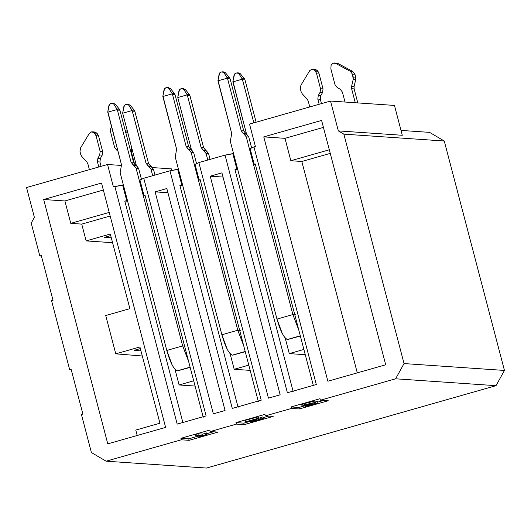 <?xml version="1.0" encoding="UTF-8"?>
<svg xmlns="http://www.w3.org/2000/svg" width="531" height="531" viewBox="0 0 531 531"><rect width="100%" height="100%" fill="white"/><g stroke="black" fill="none" stroke-linecap="round" stroke-linejoin="round"><path stroke-width="0.8" d="M134.23 350.314L140.961 350.891L134.23 350.314L140.357 348.568L134.23 350.314M104.587 237.311L111.298 237.802L104.587 237.311L110.707 235.572L104.587 237.311M385.712 364.777L321.607 120.424L263.768 136.885L284.974 138.332L323.439 127.387L284.974 138.332L290.849 160.727L301.827 161.477L357.283 372.862L301.827 161.477L330.255 153.386L301.827 161.477L290.849 160.727L329.313 149.782L290.849 160.727L284.974 138.332L263.768 136.885L327.873 381.231L385.712 364.777L327.873 381.231L263.768 136.885L321.607 120.424L385.712 364.777M139.932 346.962L115.771 353.838L142.301 355.996L115.771 353.838L105.722 315.533L129.883 308.657L110.302 234.025L86.141 240.901L81.741 224.109L70.762 223.352L64.888 200.964L43.675 199.51L107.78 443.863L165.626 427.402L101.521 183.056L43.675 199.51L64.888 200.964L70.762 223.352L81.741 224.109L86.141 240.901L112.585 242.707L86.141 240.901L110.302 234.025L129.883 308.657L105.722 315.533L115.771 353.838L139.932 346.962L159.937 423.207L139.932 346.962M135.777 430.077L159.937 423.207L135.777 430.077L137.197 435.493L135.777 430.077M221.918 172.854L210.21 176.186L223.027 177.062L210.21 176.186L268.44 398.15L280.149 394.812L221.918 172.854L280.149 394.812L268.44 398.15L210.21 176.186L221.918 172.854M166.827 188.532L155.112 191.864L167.929 192.74L155.112 191.864L213.343 413.828L225.058 410.49L166.827 188.532L225.058 410.49L213.343 413.828L155.112 191.864L166.827 188.532M343.856 134.144L404.045 363.569L504.45 370.439L444.261 141.014L343.856 134.144L444.261 141.014L504.45 370.439L404.045 363.569L395.608 378.802L496.014 385.672L504.45 370.439L496.014 385.672L206.513 468.057L106.107 461.187L91.405 452.531L81.422 414.472L91.405 452.531L106.107 461.187L206.513 468.057L496.014 385.672L395.608 378.802L320.412 400.201L328.258 400.739L299.331 408.97L291.492 408.432L265.321 415.879L273.16 416.417L244.24 424.647L236.401 424.11L210.223 431.557L218.068 432.095L189.142 440.325L181.303 439.787L106.107 461.187L181.303 439.787L189.142 440.325L188.751 438.832L180.912 438.294L181.303 439.787L180.912 438.294L188.751 438.832L189.142 440.325L218.068 432.095L210.223 431.557L209.831 430.064L180.912 438.294L209.831 430.064L210.223 431.557L236.401 424.11L244.24 424.647L243.848 423.154L236.01 422.616L236.401 424.11L236.01 422.616L243.848 423.154L244.24 424.647L273.16 416.417L265.321 415.879L264.929 414.386L236.01 422.616L264.929 414.386L265.321 415.879L291.492 408.432L299.331 408.97L298.94 407.476L291.101 406.938L291.492 408.432L291.101 406.938L298.94 407.476L299.331 408.97L328.258 400.739L320.412 400.201L320.02 398.708L291.101 406.938L320.02 398.708L320.412 400.201L395.608 378.802L404.045 363.569L343.856 134.144L338.347 130.898L343.856 134.144M429.559 132.365L444.261 141.014L429.559 132.365L401.011 130.414L429.559 132.365M323.711 400.427L317.737 402.126L323.711 400.427M303.44 406.195L298.94 407.476L303.44 406.195M268.62 416.105L263.144 417.658L268.62 416.105M249.935 421.422L243.848 423.154L249.935 421.422M213.522 431.783L206.851 433.681L213.522 431.783M198.09 436.17L188.751 438.832L198.09 436.17M197.924 433.8L202.669 434.126L206.652 432.918L202.669 434.126L197.924 433.8L198.315 435.294L203.061 435.619L202.669 434.126L203.061 435.619L206.386 434.365L205.995 432.871L206.386 434.365L207.044 434.411L206.652 432.918L207.044 434.411L201.694 436.416L195.78 436.011L195.388 434.524L197.924 433.8L195.388 434.524L195.78 436.011L198.315 435.294L197.924 433.8M258.677 418.262L258.026 416.696L258.677 418.262L252.743 421.236L263.33 418.348L258.531 420.253L250.074 421.966L255.358 419.278L245.607 421.833L245.216 420.34L245.607 421.833L258.418 418.189L258.026 416.696L245.216 420.34L258.205 416.875M258.63 418.342L262.938 416.855L258.63 418.342M252.471 420.22L251.276 420.439M315.102 402.007L317.525 401.317L315.102 402.007M304.588 404.423L303.978 403.653L314.856 401.044L315.248 402.538L304.86 405.458L311.418 404.111L311.259 403.494L311.87 404.144L311.677 403.414L311.87 404.144L307.861 405.584L315.527 403.454L315.135 401.96L315.527 403.454L317.916 402.81L317.525 401.317L317.916 402.81L311.478 405.173L305.265 406.281L307.223 405.392L302.106 406.182L306.991 404.337L315.248 402.538L314.856 401.044L306.599 402.843L301.714 404.688L302.106 406.182M260.814 419.025L260.422 417.532L260.814 419.025C259.991 419.935 251.223 421.979 252.789 421.156L258.418 418.189L245.607 421.833L255.358 419.278C247.34 422.616 248.402 422.942 258.531 420.253L263.33 418.348L262.938 416.855L263.33 418.348L260.814 419.025M203.061 435.619L198.315 435.294L195.78 436.011L201.694 436.416L206.386 434.365L203.061 435.619M315.248 402.538C308.299 403.241 294.619 408.366 307.223 405.392C299.338 408.419 318.275 403.799 317.916 402.81L315.527 403.454C314.266 404.795 301.422 407.191 311.87 404.144L311.418 404.111C299.252 407.443 306.878 403.985 313.064 403.195L315.248 402.538M193.696 380.807L179.093 384.962L195.069 386.057L179.093 384.962L174.971 369.257L179.093 384.962L193.696 380.807M248.787 365.129L234.184 369.284L250.167 370.379L234.184 369.284L230.069 353.58L234.184 369.284L248.787 365.129M303.885 349.451L289.282 353.606L305.259 354.701L289.282 353.606L285.16 337.902L289.282 353.606L303.885 349.451M145.016 195.255L144.06 195.7L145.149 195.773L144.06 195.7L139.945 180.029L144.06 195.7L145.016 195.255L203.247 417.22L145.016 195.255M127.5 200.691L124.772 201.017L127.632 201.216L124.772 201.017L127.5 200.691M177.195 424.11L206.114 415.886L143.768 178.25L139.945 180.029L143.768 178.25L206.114 415.886L177.195 424.11L114.849 186.481L177.195 424.11M123.384 185.02L122.595 184.967L126.703 200.638L122.595 184.967L113.402 186.892L107.527 164.497L113.402 186.892L123.384 185.02M183.003 422.981L124.772 201.017L183.003 422.981M200.107 179.578L199.152 180.022L200.247 180.095L199.152 180.022L195.043 164.351L199.152 180.022L200.107 179.578L258.338 401.542L200.107 179.578M182.591 185.014L179.863 185.339L182.73 185.538L179.863 185.339L182.591 185.014M232.286 408.432L261.206 400.201L198.866 162.572L195.043 164.351L198.866 162.572L261.206 400.201L232.286 408.432L169.947 170.803L232.286 408.432M178.482 169.343L177.686 169.289L181.801 184.961L177.686 169.289L169.947 170.803L143.768 178.25L169.947 170.803L178.482 169.343M238.094 407.304L179.863 185.339L238.094 407.304M255.205 163.9L254.249 164.344L255.338 164.418L254.249 164.344L250.134 148.673L254.249 164.344L255.205 163.9L313.436 385.864L255.205 163.9M237.689 169.336L234.961 169.661L237.822 169.86L234.961 169.661L237.689 169.336M287.384 392.754L316.303 384.524L253.957 146.895L250.134 148.673L253.957 146.895L316.303 384.524L287.384 392.754L225.038 155.125L287.384 392.754M233.574 153.665L232.784 153.612L236.892 169.283L232.784 153.612L225.038 155.125L198.866 162.572L225.038 155.125L233.574 153.665M293.192 391.626L234.961 169.661L293.192 391.626M402.286 135.279L338.347 130.898L402.286 135.279L394.453 105.423L330.514 101.049L338.347 130.898L330.514 101.049L394.453 105.423L402.286 135.279M31.216 223.106L34.382 217.398L26.55 187.543L107.527 164.497L121.632 165.466L107.527 164.497L26.55 187.543L34.382 217.398L31.216 223.106L39.832 255.949L31.216 223.106M255.404 146.483L249.53 124.088L330.514 101.049L249.53 124.088L255.404 146.483L253.957 146.895L255.404 146.483M171.473 168.878L152.576 167.584L171.473 168.878L171.878 170.424L171.473 168.878M110.169 216.017L81.741 224.109L110.169 216.017M109.22 212.413L70.762 223.352L109.22 212.413M103.346 190.018L64.888 200.964L103.346 190.018M71.254 369.802L69.674 369.689L51.58 300.732L69.674 369.689L71.121 369.277L82.869 414.061L81.422 414.472L82.869 414.061L71.121 369.277L69.674 369.689L71.254 369.802M41.418 256.055L39.832 255.949L41.279 255.537L53.027 300.32L51.58 300.732L53.027 300.32L41.279 255.537L39.832 255.949L41.418 256.055M165.626 427.402L107.78 443.863L43.675 199.51L101.521 183.056L165.626 427.402M300.36 336.017L287.749 339.475M245.262 351.695L232.651 355.153M190.171 367.372L177.56 370.83M89.394 169.661L87.847 163.774L89.394 169.661M101.082 166.336L99.941 161.988L97.432 161.816L98.793 166.986L97.432 161.816L97.877 158.284L99.709 154.966L100.153 151.441L96.025 135.71L94.153 132.83L91.671 131.834L89.394 133.288L80.533 147.963L80.002 151.647L80.758 154.514L81.847 156.512L86.752 161.782L87.847 163.774L86.752 161.782L81.847 156.512L80.758 154.514L80.002 151.647L80.533 147.963L89.394 133.288L91.671 131.834L94.153 132.83L96.025 135.71L100.153 151.441L99.709 154.966L97.877 158.284L97.432 161.816L99.941 161.988L101.082 166.336M132.69 151.534L131.23 151.428L134.582 164.205L131.23 151.428L131.602 147.392L131.23 151.428L132.69 151.534M309.772 106.95L308.226 101.063L309.772 106.95M321.461 103.618L320.326 99.277L317.817 99.105L319.171 104.275L317.817 99.105L318.255 95.573L320.093 92.255L320.532 88.73L316.403 72.999L314.531 70.119L312.049 69.123L309.772 70.577L300.911 85.252L300.38 88.929L301.137 91.803L302.225 93.801L307.137 99.071L308.226 101.063L307.137 99.071L302.225 93.801L301.137 91.803L300.38 88.929L300.911 85.252L309.772 70.577L312.049 69.123L314.531 70.119L316.403 72.999L320.532 88.73L320.093 92.255L318.255 95.573L317.817 99.105L320.326 99.277L321.461 103.618M345.004 102.038L342.395 92.109L345.004 102.038M357.794 102.914L354.117 88.889L351.608 88.717L355.285 102.742L351.608 88.717L351.575 86.427L353.228 79.285L352.438 74.121L350.188 71.227L335.393 63.282L332.725 63.242L331.072 65.413L330.866 68.884L334.995 84.615L337.092 87.416L340.298 89.301L342.395 92.109L340.298 89.301L337.092 87.416L334.995 84.615L330.866 68.884L331.072 65.413L332.725 63.242L334.211 62.943L337.902 63.454L352.697 71.4L354.947 74.287L355.737 79.458L354.084 86.593L354.117 88.889L357.794 102.914M94.179 132.007L96.662 133.002L98.534 135.883L102.662 151.614L102.217 155.138L100.386 158.457L99.941 161.988L100.386 158.457L97.877 158.284L100.386 158.457L102.217 155.138L99.709 154.966L102.217 155.138L102.662 151.614L100.153 151.441L102.662 151.614L98.534 135.883L96.025 135.71L98.534 135.883L97.525 133.985L95.016 133.812L97.525 133.985L96.662 133.002L94.153 132.83L96.662 133.002L94.651 132L92.142 131.827M111.477 126.597L110.428 129.431L110.488 131.595L114.61 147.326L116.714 150.127L117.822 150.784L116.714 150.127L114.61 147.326L110.488 131.595L110.428 129.431L111.477 126.597M127.785 132.856L125.522 131.635L127.785 132.856M125.163 130.268L127.427 131.489L125.163 130.268M132.073 149.198L131.197 149.138L132.073 149.198M314.558 69.296L317.04 70.291L318.912 73.172L323.04 88.903L322.602 92.427L320.764 95.746L320.326 99.277L320.764 95.746L318.255 95.573L320.764 95.746L322.602 92.427L320.093 92.255L322.602 92.427L323.04 88.903L320.532 88.73L323.04 88.903L318.912 73.172L316.403 72.999L318.912 73.172L317.91 71.273L315.401 71.101L317.91 71.273L317.04 70.291L314.531 70.119L317.04 70.291L315.036 69.289L312.527 69.116M335.234 63.408L337.902 63.454L334.211 62.943M351.575 86.427L351.608 88.717L354.117 88.889L354.084 86.593L351.575 86.427L354.084 86.593L355.737 79.458L353.228 79.285L351.575 86.427M355.737 79.458L355.704 77.161L353.195 76.988L353.228 79.285L355.737 79.458M354.947 74.287L352.438 74.121L353.195 76.988L355.704 77.161L354.947 74.287M354.947 74.294L352.697 71.4L350.188 71.227L352.438 74.121L354.947 74.294M337.902 63.454L335.393 63.282L350.188 71.227L352.697 71.4L337.902 63.454M287.908 339.482L300.34 335.944M300.3 335.804L287.477 339.455C286.01 339.269 284.258 337.231 282.226 333.342L276.976 319.091C280.474 331.344 283.972 338.128 287.477 339.455L300.3 335.804M232.81 355.159L245.242 351.622M245.209 351.482L232.379 355.133C230.919 354.947 229.166 352.909 227.129 349.02L221.878 334.769C225.376 347.022 228.881 353.805 232.379 355.133L245.209 351.482M177.719 370.837L190.151 367.299M190.111 367.16L177.288 370.811C175.821 370.625 174.068 368.587 172.031 364.697L166.787 350.447C170.285 362.7 173.783 369.483 177.288 370.811L190.111 367.16M298.787 330.036L292.88 314.564L276.976 319.091L230.348 141.372L276.976 319.091L292.88 314.564L298.787 330.036M243.696 345.714L237.788 330.242L221.878 334.769L175.257 157.05L221.878 334.769L237.788 330.242L243.696 345.714M188.598 361.392L182.691 345.92L166.787 350.447L120.159 172.728L166.787 350.447L182.691 345.92L188.598 361.392M244.831 79.345L256.134 122.21L244.831 79.345M253.838 122.867L242.322 79.172L232.883 81.86L246.636 134.489L232.936 81.283L232.883 81.86L242.322 79.172L242.521 79.73L245.03 79.902L242.521 79.73L253.838 122.867M295.389 314.737L292.88 314.564L246.258 136.852L241.24 130.752L227.587 78.707L227.381 78.15L217.949 80.838L231.695 133.467L230.348 141.372L231.695 133.467L218.002 80.261L217.949 80.838L227.381 78.15L227.587 78.707L230.096 78.88L243.749 130.925L248.767 137.025L251.641 147.97L248.767 137.025L246.258 136.852L292.88 314.564L295.389 314.737M229.89 78.322L230.096 78.88L229.89 78.322M189.733 95.022L203.592 147.625L208.61 153.724L210.09 159.373L208.61 153.724L206.101 153.552L201.083 147.452L187.224 94.85L177.785 97.538L191.538 150.167L177.785 97.538L177.845 96.961L177.785 97.538L187.224 94.85L187.43 95.407L189.939 95.58L189.733 95.022M207.8 160.03L206.101 153.552L207.8 160.03M240.297 330.415L237.788 330.242L191.167 152.53L186.142 146.43L172.489 94.385L172.29 93.828L162.851 96.516L176.604 149.145L175.257 157.05L176.604 149.145L162.904 95.938L162.851 96.516L172.29 93.828L172.489 94.385L174.998 94.558L188.651 146.602L193.676 152.702L196.543 163.648L193.676 152.702L191.167 152.53L237.788 330.242L240.297 330.415M174.799 94L174.46 93.509L174.799 94M134.635 110.7L148.494 163.302L153.512 169.402L154.999 175.051L153.512 169.402L151.003 169.23L145.985 163.13L132.126 110.528L122.694 113.216L136.44 165.845L122.694 113.216L122.747 112.638L122.694 113.216L132.126 110.528L132.332 111.085L134.841 111.258L134.635 110.7M152.702 175.708L151.003 169.23L152.702 175.708M185.2 346.093L182.691 345.92L136.069 168.208L131.051 162.108L117.397 110.063L117.192 109.505L107.753 112.194L121.506 164.822L120.159 172.728L121.506 164.822L107.813 111.616L107.753 112.194L117.192 109.505L117.397 110.063L119.906 110.236L133.56 162.28L138.578 168.38L141.452 179.325L138.578 168.38L136.069 168.208L182.691 345.92L185.2 346.093M119.701 109.678L119.906 110.236L119.701 109.678M238.173 73.012L240.331 73.743L244.492 78.853L242.07 78.688L242.322 79.172L238.804 73.636L236.839 72.92L235.611 73.265L234.105 74.977L232.936 81.283L234.616 73.915M220.677 72.243L221.892 71.897L225.396 72.72L223.226 71.99L225.396 72.72L229.558 77.831L227.129 77.665L227.381 78.15L223.87 72.614L221.898 71.897L220.677 72.243L219.164 73.955L218.002 80.261L219.681 72.893M230.096 78.88L227.587 78.707L241.24 130.752L243.749 130.925L230.096 78.88M245.853 133.739L243.749 130.925L241.24 130.752L243.344 133.566L245.853 133.739L243.344 133.566L244.154 134.044L246.669 134.217L245.853 133.739M248.767 137.025L246.669 134.217L244.154 134.044L246.258 136.852L248.767 137.025M180.52 88.942L181.735 88.597L185.239 89.42L183.069 88.69L185.239 89.42L189.401 94.531L186.972 94.365L187.224 94.85L183.713 89.314L181.741 88.597L180.52 88.942L179.007 90.655L177.845 96.961L179.524 89.593M189.939 95.58L187.43 95.407L201.083 147.452L203.592 147.625L189.939 95.58M205.696 150.439L203.592 147.625L201.083 147.452L203.187 150.266L205.696 150.439L203.187 150.266L203.997 150.744L206.506 150.917L205.696 150.439M208.61 153.724L206.506 150.917L203.997 150.744L206.101 153.552L208.61 153.724M165.579 87.92L166.794 87.575L170.298 88.398L168.128 87.668L170.298 88.398L174.46 93.509L172.037 93.343L172.29 93.828L168.778 88.292L166.807 87.575L165.579 87.92L164.072 89.633L162.904 95.938L164.583 88.571M174.998 94.558L172.489 94.385L186.142 146.43L188.651 146.602L174.998 94.558M190.762 149.417L188.651 146.602L186.142 146.43L188.246 149.244L190.755 149.417L188.246 149.244L189.063 149.722L191.572 149.895L190.755 149.417M193.676 152.702L191.572 149.895L189.063 149.722L191.167 152.53L193.676 152.702M125.422 104.62L126.637 104.275L130.141 105.098L127.971 104.368L130.141 105.098L134.303 110.209L131.88 110.043L132.126 110.528L128.615 104.992L126.65 104.275L125.422 104.62L123.915 106.333L122.747 112.638L124.427 105.271M134.841 111.258L132.332 111.085L145.985 163.13L148.494 163.302L134.841 111.258M150.598 166.117L148.494 163.302L145.985 163.13L148.089 165.944L150.598 166.117L148.089 165.944L148.906 166.422L151.415 166.595L150.598 166.117M153.512 169.402L151.415 166.595L148.906 166.422L151.003 169.23L153.512 169.402M110.488 103.598L111.702 103.253L115.207 104.076L113.037 103.346L115.207 104.076L119.369 109.187L116.939 109.021L117.192 109.505L113.68 103.97L111.709 103.253L110.488 103.598L108.974 105.311L107.813 111.616L109.492 104.249M119.906 110.236L117.397 110.063L131.051 162.108L133.56 162.28L119.906 110.236M135.664 165.095L133.56 162.28L131.051 162.108L133.155 164.922L135.664 165.095L133.155 164.922L133.965 165.4L136.474 165.572L135.664 165.095M138.578 168.38L136.474 165.572L133.965 165.4L136.069 168.208L138.578 168.38M235.611 73.265L237.463 72.847M236.826 72.92L238.804 73.636L240.331 73.743L238.16 73.012M238.804 73.636L242.07 78.688L244.492 78.853L240.331 73.743L238.804 73.636M221.892 71.897L222.522 71.824M223.87 72.614L227.129 77.665L229.558 77.831L225.396 72.72L223.87 72.614M181.735 88.597L182.365 88.524M183.713 89.314L186.972 94.365L189.401 94.531L185.239 89.42L183.713 89.314M166.794 87.575L168.792 87.595M168.778 88.292L172.037 93.343L174.46 93.509L170.298 88.398L168.778 88.292M126.637 104.275L128.635 104.302M128.615 104.992L131.88 110.043L134.303 110.209L130.141 105.098L128.615 104.992M111.702 103.253L113.7 103.279M113.68 103.97L116.939 109.021L119.369 109.187L115.207 104.076L113.68 103.97M249.683 420.472L250.074 421.966M305.159 405.876L305.265 406.281M237.476 72.853L238.824 72.939M222.542 71.831L223.89 71.917M182.379 88.531L183.733 88.617"/></g></svg>
